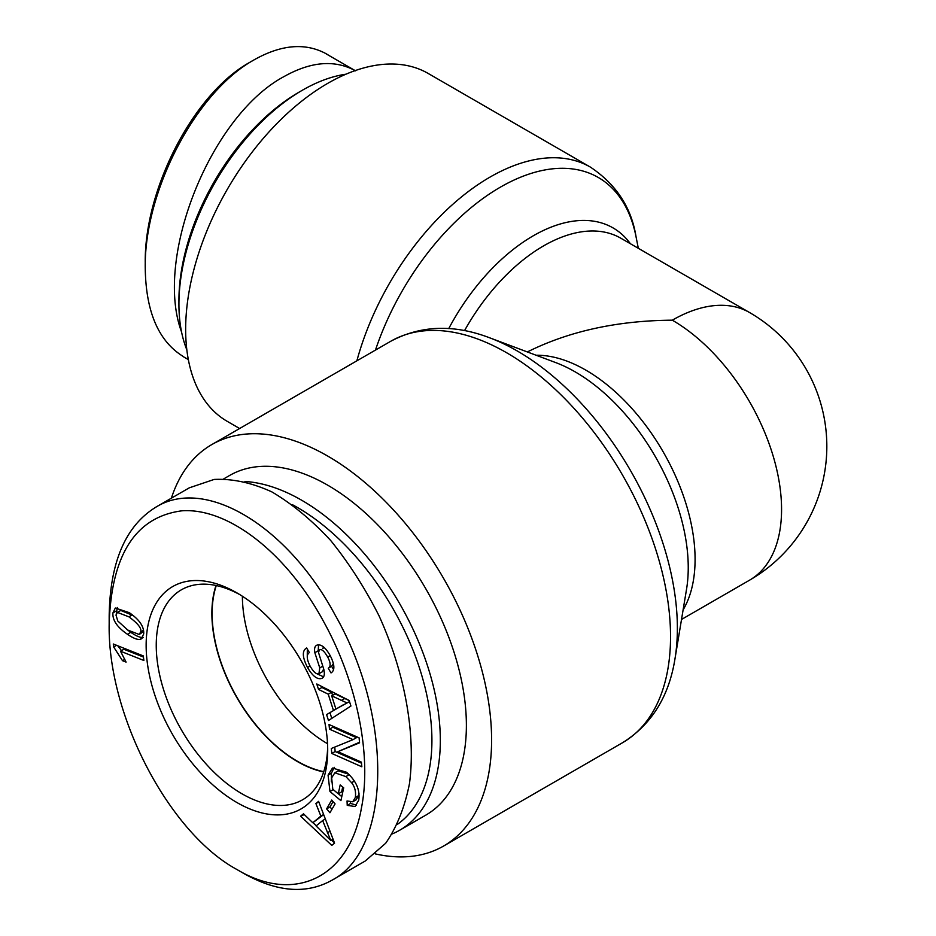 <?xml version="1.0" encoding="UTF-8"?>
<svg xmlns="http://www.w3.org/2000/svg" width="936" height="936" viewBox="0 0 936 936"><rect width="100%" height="100%" fill="white"/><g stroke="black" fill="none" stroke-linecap="round" stroke-linejoin="round"><path stroke-width="1.4" d="M464.513 330.654A154.522 89.212 -60 0 1 620.86 238.224L749.56 312.53A154.522 89.212 120 0 0 672.305 320.182C617.292 320.603 568.971 331.192 527.331 351.948M356.873 360.816A200.877 115.982 120 0 1 387.481 286.814A200.877 115.982 120 0 1 590.452 167.146L428.138 73.429A200.877 115.982 120 0 0 225.155 193.097A200.877 115.982 120 0 0 227.261 421.364L239.628 428.512M681.513 619.457L749.56 580.18A154.522 89.212 -120 0 0 773.253 456.358A154.522 89.212 -120 0 0 672.305 320.182M375.336 853.901A231.789 133.825 -120 0 0 443.594 846.039A231.789 133.825 -120 0 0 491.599 739.931A231.789 133.825 -120 0 0 390.417 506.68A231.789 133.825 -120 0 0 211.805 444.577A231.789 133.825 -120 0 0 171.382 498.174M302.48 90.172L299.122 92.114A169.978 98.14 120 0 0 178.928 300.292L178.928 304.177A174.728 100.877 -60 0 1 302.48 90.172A174.728 100.877 -60 0 1 345.957 74.201M186.826 349.818A174.728 100.877 -60 0 1 178.928 304.177M250.368 62.01L250.263 62.08C194.466 92.407 143.828 188.779 145.255 263.894L145.255 268.761C143.723 191.576 195.998 91.482 254.569 59.588C281.56 44.495 305.44 42.553 326.184 53.761L329.425 55.75M355.165 70.621C334.573 59.53 310.846 61.519 283.994 76.588C210.729 115.619 153.75 257.763 181.584 332.034M183.07 356.37C158.605 341.207 145.993 311.992 145.255 268.761M216.286 585.55A120.65 69.662 -120 0 0 212.133 613.525A120.65 69.662 -120 0 0 323.739 771.673M242.389 596.244A120.65 69.662 -120 0 0 327.53 743.722M392.266 833.894A196.127 113.233 -120 0 0 399.707 830.209A196.127 113.233 -120 0 0 440.329 740.423A196.127 113.233 -120 0 0 244.928 481.478M292.09 504.527A190.184 109.804 60 0 1 431.917 740.423A190.184 109.804 60 0 1 397.484 824.312M399.707 830.209L425.763 815.162A196.127 113.233 -120 0 0 466.385 725.377A196.127 113.233 -120 0 0 380.765 528.009A196.127 113.233 -120 0 0 229.636 475.465L223.833 478.811M323.657 771.954A120.99 69.861 60 0 1 297.437 761.576A120.99 69.861 60 0 1 215.994 585.491M140.657 631.894C141.839 628.407 137.908 623.388 128.887 616.836L117.409 612.39L115.994 615.034L117.772 620.989L127.764 630.057L139.253 634.503L140.657 631.894L143.512 630.244M133.134 615.514L120.767 610.447L117.409 612.39M139.253 634.503L143.664 631.39M143.313 637.428C140.599 637.896 136.422 636.188 130.771 632.315L126.863 629.425M139.944 639.37C137.241 639.826 133.052 638.13 127.413 634.257C117.14 627.214 112.32 620.088 112.94 612.893L115.327 608.026L129.25 612.647C139.464 619.644 144.284 626.757 143.688 633.965L141.301 638.89L139.944 639.37L142.354 637.989M116.333 613.618L117.281 607.499M326.605 808.88L331.73 800.046L335.076 803.907L329.94 812.752L326.605 808.88L329.963 806.949L333.076 801.59M331.964 809.266L329.963 806.949M329.484 729.167L329.039 724.522L359.096 737.837L359.564 742.821L337.814 751.69L361.401 762.138L361.846 766.783L331.789 753.468L331.321 748.484L353.071 739.627L329.484 729.167L332.842 727.237L332.736 726.172M353.071 739.627L356.44 737.685L332.842 727.237M331.789 753.468L335.158 751.526L334.737 747.092M361.507 763.203L335.158 751.526M337.814 751.69L359.518 742.271M347.092 702.959L331.683 695.822L335.93 709.09L349.502 701.579M335.93 709.09L343.278 704.82M349.186 700.596L335.041 693.88L331.683 695.822M341.149 700.573L344.506 698.63M318.532 689.446L316.777 683.97L349.14 700.444L350.93 706.037L328.477 720.509L326.594 714.613L333.485 710.541L328.243 694.173L318.532 689.446L321.89 687.504L321.539 686.392M328.243 694.173L331.601 692.23L321.89 687.504M333.485 710.541L336.831 708.564M332.584 695.296L331.601 692.23M326.594 714.613L336.843 708.599M331.777 718.38L329.952 712.67M307.265 656.698L307.312 649.093M318.919 673.733L319.773 667.894L314.835 652.696C314.098 648.59 314.8 646.074 316.918 645.161C321.071 643.874 325.517 647.384 330.244 655.703C334.784 664.689 335.041 670.433 331.016 672.925L328.255 668.245C330.935 666.549 330.747 662.828 327.705 657.084C324.359 651.234 321.68 648.823 319.679 649.876L318.439 652.24L323.856 669.556C324.909 674.435 324.195 677.395 321.738 678.424C317.316 679.77 312.577 676.12 307.534 667.485C302.258 657.142 301.965 650.649 306.657 647.969L309.395 652.579C306.353 654.615 306.587 659.108 310.085 666.069C313.548 672.083 316.485 674.645 318.919 673.733L322.499 671.685L323.657 668.795M323.54 676.833L316.976 673.756M324.616 647.876L322.663 648.145M328.255 668.245L331.625 666.303L333.391 663.589M333.567 669.603L331.625 666.303M314.835 652.696L318.205 650.754L318.568 644.822M318.451 651.889L318.205 650.754M319.773 667.894L322.838 666.116M319.34 673.499L322.499 671.685M329.975 791.54L328.068 775.137L332.479 768.035L346.531 772.247C356.265 780.87 360.313 790.218 358.687 800.292L354.99 806.504L347.233 805.37L347.045 800.959L352.732 801.778L355.329 797.519C356.113 791.762 354.873 786.825 351.585 782.707L345.887 776.599L334.831 772.785L331.648 777.851L332.806 789.259L338.27 793.81L340.189 784.918L343.688 787.819L340.915 800.654L329.975 791.54L333.263 789.645M338.27 793.81L341.64 791.879L342.693 786.989M348.719 774.224L338.188 770.843L334.831 772.785M351.585 782.707L354.381 781.092M352.732 801.778L356.089 799.835L358.687 795.577L359.014 793.307M347.233 805.37L350.59 803.427L350.544 802.175M356.558 805.159L350.59 803.427M331.356 781.759L331.426 773.194L334.257 767.344M341.78 796.63L338.352 793.775M330.782 840.469L322.639 820.556L316.099 825.938L330.782 840.469L333.04 839.171M327.354 832.783L330.022 831.25M322.639 820.556L325.342 818.988M315.9 803.568L318.603 801.345L334.561 843.137L331.8 845.407L300.596 816.18L303.498 813.793L312.788 822.756L320.861 816.11L315.9 803.568L318.813 801.895M320.861 816.11L323.634 814.507M312.788 822.756L323.669 814.624M300.596 816.18L304.294 814.566M334.421 842.774L331.519 840.048M316.286 825.786L312.952 822.662M120.498 651.21L126.067 662.091L122.511 660.687L113.665 646.963L113.291 644.003L143.302 655.914L143.875 660.488L120.498 651.21L123.856 649.268L143.442 657.037M113.665 646.963L116.544 645.302M121.504 650.625L117.807 645.805M122.511 660.687L124.897 659.307M236.925 869.509L236.902 869.497C169.428 833.075 107.441 715.56 109.173 623.973C111.419 554.627 135.65 516.906 181.853 510.822C227.635 507.511 286.042 552.146 323.493 621.364C356.651 681.069 372.048 755.036 361.425 808.084C349.292 877.886 294.278 904.071 236.925 869.509L243.629 873.382C276.892 892.102 306.212 894.442 331.613 880.413C391.622 849.923 393.377 716.59 335.135 615.034C287.293 525.669 205.031 476.167 155.657 507.3C125.436 526.044 109.933 562.349 109.173 616.216L109.173 623.973M236.925 592.897A128.372 74.12 -120 0 0 146.145 645.407A128.372 74.12 -120 0 0 237.1 802.643A128.372 74.12 -120 0 0 327.694 749.818A128.372 74.12 -120 0 0 237.194 593.05A128.372 74.12 -120 0 0 236.925 592.897M155.68 507.242L189.294 487.831L214.122 479.443C232.456 478.553 251.714 482.707 271.896 491.915C292.149 503.896 311.758 520.1 330.724 540.54C348.882 563.016 364.97 588.054 378.975 615.689C404.785 672.235 416.029 734.128 409.465 783.689C404.75 807.265 396.817 827.131 385.667 843.266L365.239 861.015L331.613 880.425M327.659 746.846A121.224 69.989 60 0 1 302.702 799.718A121.224 69.989 60 0 1 181.35 729.799A121.224 69.989 60 0 1 181.479 589.75A121.224 69.989 60 0 1 239.733 594.582M375.465 350.087A195.858 113.081 -60 0 1 397.812 298.795A195.858 113.081 -60 0 1 400.386 294.138A195.858 113.081 -60 0 1 538.832 171.253A195.858 113.081 -60 0 1 636.047 236.785L638.317 248.309M630.396 243.734A159.553 92.114 120 0 0 449.725 326.746A159.553 92.114 120 0 0 448.73 328.606M683.116 609.874A154.522 89.212 -120 0 0 663.074 451.678A154.522 89.212 -120 0 0 536.094 355.235M489.622 337.791L555.715 362.595A159.845 92.29 60 0 1 688.241 567.661A159.845 92.29 60 0 1 686.544 589.2L674.973 658.85A226.465 130.748 -120 0 0 677.371 628.337A226.465 130.748 -120 0 0 489.622 337.791C453.796 324.102 420.837 325.26 390.745 341.266A231.789 133.825 60 0 1 569.357 403.369A231.789 133.825 60 0 1 670.539 636.62A231.789 133.825 60 0 1 622.534 742.728L443.594 846.039M128.887 616.836L132.245 614.893M127.413 634.257L130.771 632.315M112.94 612.893L116.31 610.951M307.534 667.485L310.062 666.022M327.705 657.084L330.209 655.633M345.887 776.599L349.198 774.68M355.329 797.519L358.687 795.577M328.068 775.137L331.426 773.194M590.452 167.146C616.227 184.404 631.426 207.616 636.047 236.785M674.973 658.85C668.924 696.712 651.444 724.675 622.534 742.728M390.745 341.266L211.805 444.577M749.56 580.18A154.522 154.522 0 0 0 749.56 312.53M254.463 59.647L250.263 62.08M188.335 359.588L183.011 356.511M355.551 70.832L326.126 53.843"/></g></svg>
